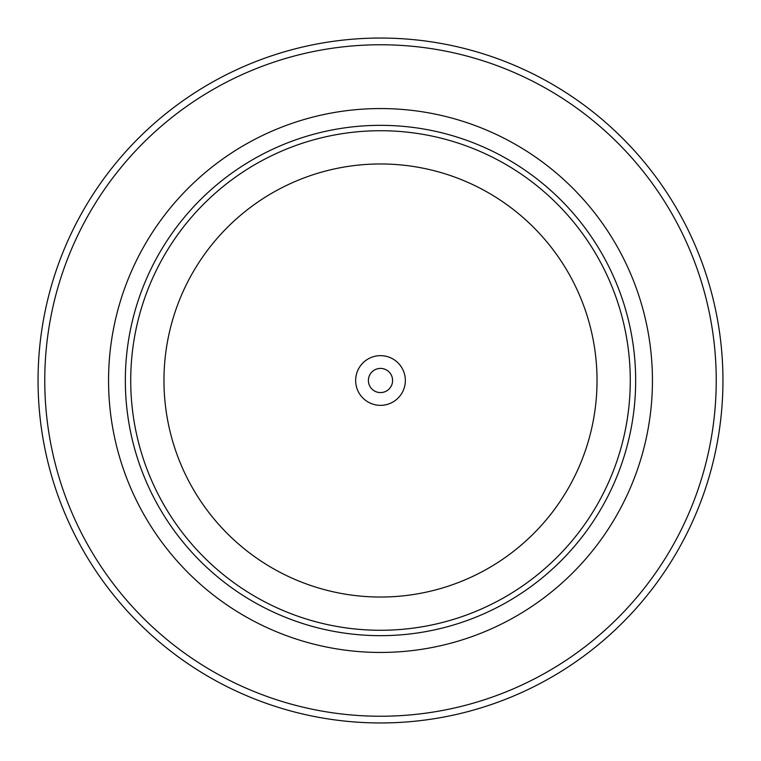 <?xml version="1.0" encoding="UTF-8"?>
<svg xmlns="http://www.w3.org/2000/svg" width="761" height="761" viewBox="0 0 761 761"><rect width="100%" height="100%" fill="white"/><g stroke="black" fill="none" stroke-linecap="round" stroke-linejoin="round"><path stroke-width="1.14" d="M405.347 380.5A24.847 24.847 0 0 0 380.5 355.653A24.847 24.847 0 0 0 355.653 380.5A24.847 24.847 0 0 0 380.5 405.347A24.847 24.847 0 0 0 405.347 380.5M392.59 380.5A12.09 12.09 0 0 0 380.5 368.41A12.09 12.09 0 0 0 368.41 380.5A12.09 12.09 0 0 0 380.5 392.59A12.09 12.09 0 0 0 392.59 380.5M44.766 380.5A335.734 335.734 0 0 0 380.5 716.234A335.734 335.734 0 0 0 716.234 380.5A335.734 335.734 0 0 0 380.5 44.766A335.734 335.734 0 0 0 44.766 380.5M722.95 380.5A342.45 342.45 0 0 1 380.5 722.95A342.45 342.45 0 0 1 38.05 380.5A342.45 342.45 0 0 1 380.5 38.05A342.45 342.45 0 0 1 722.95 380.5M125.337 380.5A255.163 255.163 0 0 0 380.5 635.663A255.163 255.163 0 0 0 635.663 380.5A255.163 255.163 0 0 0 380.5 125.337A255.163 255.163 0 0 0 125.337 380.5M630.279 380.5A249.779 249.779 0 0 1 380.5 630.279A249.779 249.779 0 0 1 130.721 380.5A249.779 249.779 0 0 1 380.5 130.721A249.779 249.779 0 0 1 630.279 380.5M163.967 380.5A216.533 216.533 0 0 0 380.5 597.033A216.533 216.533 0 0 0 597.033 380.5A216.533 216.533 0 0 0 380.5 163.967A216.533 216.533 0 0 0 163.967 380.5M108.557 380.5A271.943 271.943 0 0 1 380.5 108.557A271.943 271.943 0 0 1 652.443 380.5A271.943 271.943 0 0 1 380.5 652.443A271.943 271.943 0 0 1 108.557 380.5"/></g></svg>
